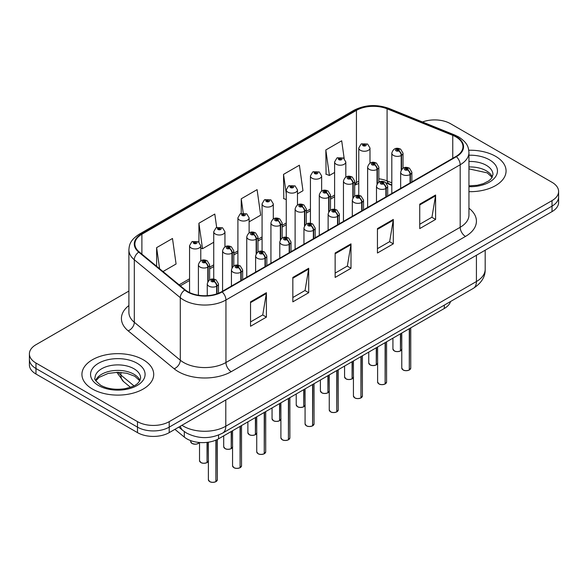 <?xml version="1.0" encoding="UTF-8"?>
<svg xmlns="http://www.w3.org/2000/svg" width="588" height="588" viewBox="0 0 588 588"><rect width="100%" height="100%" fill="white"/><g stroke="black" fill="none" stroke-linecap="round" stroke-linejoin="round"><path stroke-width="0.88" d="M391.806 185.338L387.955 183.779A29.907 17.265 0 0 0 386.632 183.272M450.562 301.512A22.432 12.951 180 0 1 444.315 308.487L218.56 438.824A22.432 12.951 180 0 1 184.316 437.097L174.915 429.343M495.559 156.298A35.89 20.72 0 0 0 468.768 150.249A35.89 20.72 0 0 1 495.559 156.298A35.89 20.72 0 0 1 506.07 170.954A35.89 20.72 0 0 0 495.559 156.298M143.2 359.731A35.89 20.72 0 0 0 104.083 355.24A35.89 20.72 0 0 0 81.93 374.387A35.89 20.72 0 0 0 92.441 389.035A35.89 20.72 0 0 0 131.558 393.534A35.89 20.72 0 0 0 153.711 374.387A35.89 20.72 0 0 0 143.2 359.731A35.89 20.72 0 0 0 104.083 355.24A35.89 20.72 0 0 0 81.93 374.387A35.89 20.72 0 0 0 92.441 389.035A35.89 20.72 0 0 0 131.558 393.534A35.89 20.72 0 0 0 153.711 374.387A35.89 20.72 0 0 0 143.2 359.731M455.957 136.916A23.932 13.818 180 0 1 462.962 146.684A23.932 13.818 180 0 1 455.957 156.452L221.72 291.685A23.932 13.818 180 0 1 185.198 289.84L139.209 251.921A23.932 13.818 180 0 1 134.88 243.998A23.932 13.818 180 0 1 141.892 234.23L356.438 110.36A23.932 13.818 180 0 1 387.08 108.817L452.76 135.365A23.932 13.818 180 0 1 455.957 136.916M456.376 136.673A24.527 14.163 0 0 0 453.105 135.086L387.426 108.53A24.527 14.163 0 0 0 356.012 110.118L141.465 233.987A24.527 14.163 0 0 0 138.717 252.12L184.706 290.038A24.527 14.163 0 0 0 222.146 291.935L456.376 156.695A24.527 14.163 0 0 0 456.376 136.673M128.897 291.06L35.971 344.715A22.432 12.951 0 0 0 29.4 353.873L29.4 364.861A22.432 12.951 0 0 0 35.971 374.019L137.489 432.628L137.489 427.138A22.432 12.951 0 0 0 169.212 427.138L552.029 206.123A22.432 12.951 0 0 0 558.6 196.965A22.432 12.951 0 0 1 552.029 206.123L169.212 427.138A22.432 12.951 0 0 1 137.489 427.138L35.971 368.522L137.489 427.138L137.489 421.64A22.432 12.951 0 0 0 169.212 421.64L552.029 200.626A22.432 12.951 0 0 0 558.6 191.468A22.432 12.951 0 0 0 552.029 182.309L450.511 123.701A22.432 12.951 0 0 0 422.478 121.973M29.4 359.364A22.432 12.951 0 0 0 35.971 368.522A22.432 12.951 0 0 1 29.4 359.364M250.539 301.857L250.539 326.274L266.401 317.116L266.401 292.699L250.539 301.857M250.539 321.945L262.755 314.889L266.335 293.508A5.983 3.454 -120 0 0 266.401 292.699M262.645 314.947L266.401 317.116M292.839 277.433L292.839 301.857L308.7 292.699L308.7 268.275L292.839 277.433M292.839 297.521L305.054 290.465L308.634 269.084A5.983 3.454 -120 0 0 308.7 268.275M304.944 290.531L308.7 292.699M419.736 204.168L419.736 228.592L435.598 219.434L435.598 195.01L419.736 204.168M419.736 224.256L431.952 217.2L435.532 195.819A5.983 3.454 -120 0 0 435.598 195.01M431.849 217.266L435.598 219.434M377.437 228.592L377.437 253.009L393.298 243.851L393.298 219.434L377.437 228.592M377.437 248.68L389.653 241.624L393.232 220.243A5.983 3.454 -120 0 0 393.298 219.434M389.55 241.683L393.298 243.851M335.138 253.009L335.138 277.433L350.999 268.275L350.999 243.851L335.138 253.009M335.138 273.097L347.354 266.048L350.933 244.667A5.983 3.454 -120 0 0 350.999 243.851M347.243 266.107L350.999 268.275M391.806 182.824L387.08 180.913A23.932 13.818 0 0 0 378.848 178.781M358.776 181.273A23.932 13.818 0 0 0 356.438 182.456L354.674 183.478M334.601 195.062L330.5 197.436M310.427 209.019L306.326 211.386M286.253 222.977L282.152 225.344M262.079 236.935L257.978 239.301M237.905 250.892L233.804 253.259M213.731 264.85L209.629 267.217M189.556 278.8L179.119 284.827M468.945 191.666A35.89 20.72 0 0 0 506.07 170.954A35.89 20.72 0 0 1 468.945 191.666M29.4 353.873A22.432 12.951 0 0 0 35.971 363.031L137.489 421.64M163.001 271.546L176.077 263.997L172.49 238.478L156.629 247.636L156.629 266.291M297.469 193.908L302.974 190.732L299.395 165.213L283.534 174.371L283.784 198.648M344.178 158.525L341.694 140.797L325.833 149.955L326.083 174.224M216.678 227.49L214.796 214.061L198.928 223.219L198.928 242.102M249.121 221.823L260.675 215.157L257.096 189.637L241.234 198.795L241.234 213.385M241.234 198.795L243.226 212.996M286.253 199.567L283.534 198.553M283.534 174.371L286.253 193.79M325.833 149.955L329.412 175.467L334.601 172.468M329.412 175.467L325.833 174.129M198.928 223.219L202.515 248.731L213.731 242.256M202.515 248.731L200.773 248.085M156.629 247.636L159.591 268.731M137.489 432.628A22.432 12.951 0 0 0 169.212 432.628L552.029 211.614A22.432 12.951 0 0 0 558.6 202.456L558.6 191.468M409.263 370.043C406.602 370.896 404.551 370.874 403.125 369.962L401.78 368.066A4.483 2.587 0 0 0 403.089 369.896A4.483 2.587 0 0 0 409.292 369.97L409.197 370.028A4.337 2.506 180 0 1 403.199 369.955M409.292 369.786L409.571 328.545M410.402 182.758L410.402 174.386A3.741 2.249 -122.2 0 0 407.646 169.873A1.867 1.08 0 0 0 407.587 168.381A1.867 1.08 0 0 0 404.941 168.381A1.867 1.08 0 0 0 404.941 169.91A1.867 1.08 0 0 0 407.528 169.939L406.771 169.462A0.75 0.434 180 0 1 405.977 168.749A0.75 0.434 180 0 1 406.815 169.44L407.646 169.873M407.528 169.939A3.741 2.065 62.1 0 1 410.056 174.585A5.608 3.241 180 0 1 402.295 174.489A5.608 3.241 180 0 1 400.656 172.196C402.089 167.595 405.022 166.264 409.454 168.197L411.872 172.196A5.608 3.241 180 0 1 410.402 174.386M410.056 182.956L410.056 174.585M409.292 369.97L409.292 328.699M400.413 350.977C397.745 351.83 395.702 351.808 394.269 350.896L392.924 348.993A4.483 2.587 0 0 0 394.239 350.83A4.483 2.587 0 0 0 400.443 350.904L400.34 350.962A4.337 2.506 180 0 1 394.35 350.889M400.443 350.72L400.722 333.653M401.545 169.542L401.545 155.32A3.741 2.249 -122.2 0 0 398.789 150.807A1.867 1.08 0 0 0 398.738 149.315A1.867 1.08 0 0 0 396.091 149.315A1.867 1.08 0 0 0 396.091 150.844A1.867 1.08 0 0 0 398.679 150.873L397.914 150.396A0.75 0.434 180 0 1 397.128 149.683A0.75 0.434 180 0 1 397.966 150.374L398.789 150.807M398.679 150.873A3.741 2.065 62.1 0 1 401.2 155.519A5.608 3.241 180 0 1 393.445 155.423A5.608 3.241 180 0 1 391.806 153.13C393.24 148.529 396.172 147.198 400.604 149.131L403.023 153.13A5.608 3.241 180 0 1 401.545 155.32M401.2 170.079L401.2 155.519M400.443 350.904L400.443 333.815M369.992 163.119L369.992 148.022A5.608 3.241 180 0 1 366.53 151.013A5.608 3.241 180 0 1 360.422 150.308A5.608 3.241 180 0 1 358.776 148.022L361.017 144.126A3.741 2.249 57.8 0 1 363.009 144.236A1.867 1.08 0 0 0 363.068 145.728A1.867 1.08 0 0 0 365.707 145.728A1.867 1.08 0 0 0 365.707 144.207A1.867 1.08 0 0 0 363.127 144.17L363.884 144.648A0.75 0.434 180 0 1 364.67 145.368A0.75 0.434 180 0 1 363.832 144.677L363.009 144.236M363.884 145.287L363.884 144.648M363.127 144.17A3.741 2.065 -117.9 0 0 361.377 143.92A3.741 2.065 -117.9 0 0 361.208 144.023M363.832 145.258L363.832 144.677M385.089 384.001C382.428 384.853 380.377 384.831 378.951 383.92L377.606 382.016A4.483 2.587 0 0 0 378.915 383.854A4.483 2.587 0 0 0 385.118 383.927L385.022 383.986A4.337 2.506 180 0 1 379.025 383.913M385.118 383.743L385.397 342.503M386.228 196.708L386.228 188.344A3.741 2.249 -122.2 0 0 383.464 183.831A1.867 1.08 0 0 0 383.413 182.339A1.867 1.08 0 0 0 380.767 182.339A1.867 1.08 0 0 0 380.767 183.868A1.867 1.08 0 0 0 383.354 183.897L382.597 183.419A0.75 0.434 180 0 1 381.803 182.706A0.75 0.434 180 0 1 382.641 183.397L383.464 183.831M383.354 183.897A3.741 2.065 62.1 0 1 385.875 188.542A5.608 3.241 180 0 1 378.121 188.447A5.608 3.241 180 0 1 376.482 186.153C377.915 181.552 380.848 180.222 385.28 182.155L387.698 186.153A5.608 3.241 180 0 1 386.228 188.344M385.875 196.914L385.875 188.542M385.118 383.927L385.118 342.657M360.914 397.958C358.254 398.811 356.203 398.789 354.777 397.878L353.432 395.974A4.483 2.587 0 0 0 354.74 397.811A4.483 2.587 0 0 0 360.944 397.885L360.848 397.944A4.337 2.506 180 0 1 354.851 397.87M360.944 397.701L361.223 356.46M362.054 210.666L362.054 202.301A3.741 2.249 -122.2 0 0 359.29 197.788A1.867 1.08 0 0 0 359.239 196.296A1.867 1.08 0 0 0 356.593 196.296A1.867 1.08 0 0 0 356.593 197.825A1.867 1.08 0 0 0 359.18 197.855L358.423 197.377A0.75 0.434 180 0 1 357.629 196.664A0.75 0.434 180 0 1 358.467 197.355L359.29 197.788M359.18 197.855A3.741 2.065 62.1 0 1 361.701 202.5A5.608 3.241 180 0 1 353.947 202.404A5.608 3.241 180 0 1 352.308 200.111C353.741 195.51 356.673 194.18 361.106 196.113L363.524 200.111A5.608 3.241 180 0 1 362.054 202.301M361.701 210.871L361.701 202.5M360.944 397.885L360.944 356.615M336.74 411.909C334.08 412.769 332.029 412.747 330.596 411.835L329.251 409.932A4.483 2.587 0 0 0 330.566 411.762A4.483 2.587 0 0 0 336.77 411.843L336.674 411.901A4.337 2.506 180 0 1 330.676 411.828M336.77 411.659L337.049 370.411M337.872 224.623L337.872 216.259A3.741 2.249 -122.2 0 0 335.116 211.746A1.867 1.08 0 0 0 335.064 210.254A1.867 1.08 0 0 0 332.418 210.254A1.867 1.08 0 0 0 332.418 211.783A1.867 1.08 0 0 0 335.006 211.812L334.249 211.335A0.75 0.434 180 0 1 333.455 210.614A0.75 0.434 180 0 1 334.293 211.305L335.116 211.746M335.006 211.812A3.741 2.065 62.1 0 1 337.527 216.458A5.608 3.241 180 0 1 329.772 216.362A5.608 3.241 180 0 1 328.133 214.069C329.567 209.468 332.499 208.137 336.931 210.07L339.349 214.069A5.608 3.241 180 0 1 337.872 216.259M337.527 224.822L337.527 216.458M336.77 411.843L336.77 370.572M312.566 425.866C309.905 426.726 307.855 426.704 306.421 425.793L305.076 423.889A4.483 2.587 0 0 0 306.392 425.719A4.483 2.587 0 0 0 312.596 425.8L312.5 425.859A4.337 2.506 180 0 1 306.502 425.785M312.596 425.616L312.875 384.368M313.698 238.581L313.698 230.217A3.741 2.249 -122.2 0 0 310.942 225.704A1.867 1.08 0 0 0 310.89 224.212A1.867 1.08 0 0 0 308.244 224.212A1.867 1.08 0 0 0 308.244 225.733A1.867 1.08 0 0 0 310.832 225.77L310.074 225.292A0.75 0.434 180 0 1 309.281 224.572A0.75 0.434 180 0 1 310.119 225.263L310.942 225.704M310.832 225.77A3.741 2.065 62.1 0 1 313.353 230.415A5.608 3.241 180 0 1 305.598 230.312A5.608 3.241 180 0 1 303.959 228.026C305.392 223.425 308.325 222.095 312.757 224.028L315.175 228.026A5.608 3.241 180 0 1 313.698 230.217M313.353 238.779L313.353 230.415M312.596 425.8L312.596 384.53M345.817 177.076L345.817 161.979A5.608 3.241 180 0 1 342.356 164.971A5.608 3.241 180 0 1 336.248 164.265A5.608 3.241 180 0 1 334.601 161.979L336.843 158.084A3.741 2.249 57.8 0 1 338.835 158.194A1.867 1.08 0 0 0 338.894 159.686A1.867 1.08 0 0 0 341.532 159.686A1.867 1.08 0 0 0 341.532 158.165A1.867 1.08 0 0 0 338.953 158.128L339.71 158.606A0.75 0.434 180 0 1 340.496 159.326A0.75 0.434 180 0 1 339.658 158.635L338.835 158.194M339.71 159.245L339.71 158.606M338.953 158.128A3.741 2.065 -117.9 0 0 337.203 157.878A3.741 2.065 -117.9 0 0 337.034 157.981M339.658 159.216L339.658 158.635M321.643 191.034L321.643 175.937A5.608 3.241 180 0 1 318.181 178.928A5.608 3.241 180 0 1 312.074 178.223A5.608 3.241 180 0 1 310.427 175.937L312.669 172.041A3.741 2.249 57.8 0 1 314.661 172.152A1.867 1.08 0 0 0 314.72 173.644A1.867 1.08 0 0 0 317.358 173.644A1.867 1.08 0 0 0 317.358 172.122A1.867 1.08 0 0 0 314.778 172.086L315.536 172.563A0.75 0.434 180 0 1 316.322 173.284A0.75 0.434 180 0 1 315.484 172.593L314.661 172.152M315.536 173.203L315.536 172.563M314.778 172.086A3.741 2.065 -117.9 0 0 313.029 171.836A3.741 2.065 -117.9 0 0 312.86 171.939M315.484 173.173L315.484 172.593M297.469 204.991L297.469 189.895A5.608 3.241 180 0 1 294.007 192.886A5.608 3.241 180 0 1 287.899 192.18A5.608 3.241 180 0 1 286.253 189.895L288.495 185.999A3.741 2.249 57.8 0 1 290.487 186.109A1.867 1.08 0 0 0 290.546 187.601A1.867 1.08 0 0 0 293.184 187.601A1.867 1.08 0 0 0 293.184 186.073A1.867 1.08 0 0 0 290.604 186.043L291.361 186.521A0.75 0.434 180 0 1 292.148 187.241A0.75 0.434 180 0 1 291.332 187.146L290.487 186.109M291.361 187.16L291.361 186.521M290.604 186.043A3.741 2.065 -117.9 0 0 288.855 185.793A3.741 2.065 -117.9 0 0 288.686 185.896M291.332 187.146A0.75 0.434 180 0 1 291.31 186.55M273.295 218.942L273.295 203.852A5.608 3.241 180 0 1 269.833 206.844A5.608 3.241 180 0 1 263.725 206.138A5.608 3.241 180 0 1 262.079 203.852L264.321 199.957A3.741 2.249 57.8 0 1 266.313 200.067A1.867 1.08 0 0 0 266.364 201.559A1.867 1.08 0 0 0 269.01 201.559A1.867 1.08 0 0 0 269.01 200.03A1.867 1.08 0 0 0 266.43 200.001L267.187 200.479A0.75 0.434 180 0 1 267.974 201.192A0.75 0.434 180 0 1 267.136 200.508L266.313 200.067M267.187 201.118L267.187 200.479M266.43 200.001A3.741 2.065 -117.9 0 0 264.681 199.751A3.741 2.065 -117.9 0 0 264.512 199.854M267.136 201.089L267.136 200.508M376.239 364.928C373.571 365.787 371.528 365.765 370.095 364.854L368.75 362.95A4.483 2.587 0 0 0 370.065 364.788A4.483 2.587 0 0 0 376.269 364.861L376.166 364.92A4.337 2.506 180 0 1 370.168 364.847M376.269 364.678L376.548 347.611M377.371 183.5L377.371 169.278A3.741 2.249 -122.2 0 0 374.615 164.765A1.867 1.08 0 0 0 374.563 163.273A1.867 1.08 0 0 0 371.917 163.273A1.867 1.08 0 0 0 371.917 164.802A1.867 1.08 0 0 0 374.505 164.831L373.74 164.353A0.75 0.434 180 0 1 372.954 163.633A0.75 0.434 180 0 1 373.792 164.324L374.615 164.765M374.505 164.831A3.741 2.065 62.1 0 1 377.026 169.476A5.608 3.241 180 0 1 369.271 169.381A5.608 3.241 180 0 1 367.632 167.088C369.066 162.486 371.998 161.156 376.43 163.089L378.848 167.088A5.608 3.241 180 0 1 377.371 169.278M377.026 184.037L377.026 169.476M376.269 364.861L376.269 347.773M352.065 378.885C349.397 379.745 347.354 379.723 345.92 378.812L344.575 376.908A4.483 2.587 0 0 0 345.891 378.738A4.483 2.587 0 0 0 352.094 378.819L351.991 378.878A4.337 2.506 180 0 1 345.994 378.804M352.094 378.635L352.374 361.569M353.197 197.45L353.197 183.236A3.741 2.249 -122.2 0 0 350.441 178.723A1.867 1.08 0 0 0 350.389 177.231A1.867 1.08 0 0 0 347.743 177.231A1.867 1.08 0 0 0 347.743 178.752A1.867 1.08 0 0 0 350.33 178.789L349.566 178.311A0.75 0.434 180 0 1 348.78 177.591A0.75 0.434 180 0 1 349.617 178.282L350.441 178.723M350.33 178.789A3.741 2.065 62.1 0 1 352.851 183.434A5.608 3.241 180 0 1 345.097 183.331A5.608 3.241 180 0 1 343.458 181.045C344.891 176.444 347.824 175.114 352.256 177.047L354.674 181.045A5.608 3.241 180 0 1 353.197 183.236M352.851 197.994L352.851 183.434M352.094 378.819L352.094 361.73M327.891 392.843C325.223 393.703 323.179 393.673 321.746 392.769L320.401 390.866A4.483 2.587 0 0 0 321.717 392.696A4.483 2.587 0 0 0 327.92 392.777L327.817 392.835A4.337 2.506 180 0 1 321.82 392.762M327.92 392.593L328.2 375.526M329.023 211.408L329.023 197.193A3.741 2.249 -122.2 0 0 326.266 192.68A1.867 1.08 0 0 0 326.215 191.188A1.867 1.08 0 0 0 323.569 191.188A1.867 1.08 0 0 0 323.569 192.71A1.867 1.08 0 0 0 326.149 192.746L325.392 192.269A0.75 0.434 180 0 1 324.605 191.548A0.75 0.434 180 0 1 325.443 192.239L326.266 192.68M326.149 192.746A3.741 2.065 62.1 0 1 328.677 197.392A5.608 3.241 180 0 1 320.923 197.289A5.608 3.241 180 0 1 319.284 195.003C320.717 190.402 323.65 189.064 328.082 191.004L330.5 195.003A5.608 3.241 180 0 1 329.023 197.193M328.677 211.952L328.677 197.392M327.92 392.777L327.92 375.681M303.717 406.8C301.049 407.66 299.005 407.631 297.572 406.727L296.227 404.823A4.483 2.587 0 0 0 297.543 406.653A4.483 2.587 0 0 0 303.746 406.734L303.643 406.793A4.337 2.506 180 0 1 297.646 406.72M303.746 406.551L304.025 389.484M304.849 225.366L304.849 211.143A3.741 2.249 -122.2 0 0 302.092 206.638A1.867 1.08 0 0 0 302.034 205.146A1.867 1.08 0 0 0 299.395 205.146A1.867 1.08 0 0 0 299.395 206.667A1.867 1.08 0 0 0 301.975 206.704L301.218 206.226A0.75 0.434 180 0 1 300.431 205.506A0.75 0.434 180 0 1 301.269 206.197L302.092 206.638M301.975 206.704A3.741 2.065 62.1 0 1 304.503 211.349A5.608 3.241 180 0 1 296.749 211.246A5.608 3.241 180 0 1 295.11 208.96C296.543 204.359 299.476 203.022 303.908 204.955L306.326 208.96A5.608 3.241 180 0 1 304.849 211.143M304.503 225.91L304.503 211.349M303.746 406.734L303.746 389.638M288.392 439.824C285.731 440.684 283.681 440.655 282.247 439.75L280.902 437.847A4.483 2.587 0 0 0 282.218 439.677A4.483 2.587 0 0 0 288.421 439.758L288.318 439.817A4.337 2.506 180 0 1 282.328 439.743M288.421 439.574L288.701 398.326M289.524 252.539L289.524 244.174A3.741 2.249 -122.2 0 0 286.768 239.661A1.867 1.08 0 0 0 286.716 238.169A1.867 1.08 0 0 0 284.07 238.169A1.867 1.08 0 0 0 284.07 239.691A1.867 1.08 0 0 0 286.657 239.728L285.9 239.25A0.75 0.434 180 0 1 285.106 238.53A0.75 0.434 180 0 1 285.944 239.22L286.768 239.661M286.657 239.728A3.741 2.065 62.1 0 1 289.178 244.373A5.608 3.241 180 0 1 281.424 244.27A5.608 3.241 180 0 1 279.785 241.984C281.218 237.383 284.151 236.045 288.583 237.986L291.001 241.984A5.608 3.241 180 0 1 289.524 244.174M289.178 252.737L289.178 244.373M288.421 439.758L288.421 398.488M264.218 453.782C261.557 454.642 259.506 454.612 258.073 453.708L256.728 451.805A4.483 2.587 0 0 0 258.044 453.635A4.483 2.587 0 0 0 264.247 453.715L264.144 453.774A4.337 2.506 180 0 1 258.154 453.701M264.247 453.532L264.526 412.284M265.35 266.496L265.35 258.125A3.741 2.249 -122.2 0 0 262.593 253.619A1.867 1.08 0 0 0 262.542 252.127A1.867 1.08 0 0 0 259.896 252.127A1.867 1.08 0 0 0 259.896 253.649A1.867 1.08 0 0 0 262.483 253.685L261.726 253.207A0.75 0.434 180 0 1 260.932 252.487A0.75 0.434 180 0 1 261.77 253.178L262.593 253.619M262.483 253.685A3.741 2.065 62.1 0 1 265.004 258.33A5.608 3.241 180 0 1 257.25 258.228A5.608 3.241 180 0 1 255.611 255.942C257.044 251.341 259.977 250.003 264.409 251.936L266.827 255.942A5.608 3.241 180 0 1 265.35 258.125M265.004 266.695L265.004 258.33M264.247 453.715L264.247 412.445M240.044 467.739C237.376 468.599 235.332 468.57 233.899 467.658L232.554 465.762A4.483 2.587 0 0 0 233.87 467.592A4.483 2.587 0 0 0 240.073 467.673L239.97 467.732A4.337 2.506 180 0 1 233.98 467.651M240.073 467.489L240.352 426.241M241.176 280.454L241.176 272.082A3.741 2.249 -122.2 0 0 238.419 267.577A1.867 1.08 0 0 0 238.368 266.085A1.867 1.08 0 0 0 235.722 266.085A1.867 1.08 0 0 0 235.722 267.606A1.867 1.08 0 0 0 238.309 267.643L237.552 267.165A0.75 0.434 180 0 1 236.758 266.445A0.75 0.434 180 0 1 237.596 267.136L238.419 267.577M238.309 267.643A3.741 2.065 62.1 0 1 240.83 272.288A5.608 3.241 180 0 1 233.076 272.185A5.608 3.241 180 0 1 231.437 269.899C232.87 265.298 235.803 263.961 240.235 265.894L242.653 269.899A5.608 3.241 180 0 1 241.176 272.082M240.83 280.652L240.83 272.288M240.073 467.673L240.073 426.403M215.869 481.697C213.201 482.557 211.158 482.527 209.725 481.616L208.38 479.72A4.483 2.587 0 0 0 209.696 481.55A4.483 2.587 0 0 0 215.899 481.631L215.796 481.69A4.337 2.506 180 0 1 209.798 481.609M215.899 481.447L216.178 440.015M217.001 293.802L217.001 286.04A3.741 2.249 -122.2 0 0 214.245 281.527A1.867 1.08 0 0 0 214.194 280.035A1.867 1.08 0 0 0 211.548 280.035A1.867 1.08 0 0 0 211.548 281.564A1.867 1.08 0 0 0 214.135 281.601L213.37 281.123A0.75 0.434 180 0 1 212.584 280.402A0.75 0.434 180 0 1 213.422 281.093L214.245 281.527M214.135 281.601A3.741 2.065 62.1 0 1 216.656 286.238A5.608 3.241 180 0 1 208.902 286.143A5.608 3.241 180 0 1 207.263 283.857C208.696 279.256 211.629 277.918 216.061 279.851L218.479 283.857A5.608 3.241 180 0 1 217.001 286.04M216.656 293.919L216.656 286.238M215.899 481.631L215.899 440.133M279.543 420.758C276.875 421.618 274.831 421.589 273.398 420.677L272.053 418.781A4.483 2.587 0 0 0 273.369 420.611A4.483 2.587 0 0 0 279.572 420.692L279.469 420.751A4.337 2.506 180 0 1 273.471 420.67M279.572 420.508L279.851 403.441M280.674 239.323L280.674 225.101A3.741 2.249 -122.2 0 0 277.918 220.596A1.867 1.08 0 0 0 277.859 219.104A1.867 1.08 0 0 0 275.221 219.104A1.867 1.08 0 0 0 275.221 220.625A1.867 1.08 0 0 0 277.801 220.662L277.044 220.184A0.75 0.434 180 0 1 276.257 219.464A0.75 0.434 180 0 1 277.095 220.155L277.918 220.596M277.801 220.662A3.741 2.065 62.1 0 1 280.329 225.307A5.608 3.241 180 0 1 272.575 225.204A5.608 3.241 180 0 1 270.936 222.918C272.369 218.317 275.302 216.979 279.734 218.912L282.152 222.918A5.608 3.241 180 0 1 280.674 225.101M280.329 239.86L280.329 225.307M279.572 420.692L279.572 403.596M255.368 434.716C252.7 435.576 250.657 435.546 249.224 434.635L247.879 432.739A4.483 2.587 0 0 0 249.194 434.569A4.483 2.587 0 0 0 255.398 434.65L255.295 434.708A4.337 2.506 180 0 1 249.297 434.628M255.398 434.466L255.677 417.392M256.5 253.281L256.5 239.059A3.741 2.249 -122.2 0 0 253.744 234.546A1.867 1.08 0 0 0 253.685 233.054A1.867 1.08 0 0 0 251.047 233.054A1.867 1.08 0 0 0 251.047 234.583A1.867 1.08 0 0 0 253.626 234.619L252.869 234.142A0.75 0.434 180 0 1 252.083 233.421A0.75 0.434 180 0 1 252.921 234.112L253.744 234.546M253.626 234.619A3.741 2.065 62.1 0 1 256.155 239.257A5.608 3.241 180 0 1 248.401 239.162A5.608 3.241 180 0 1 246.762 236.876C248.195 232.275 251.127 230.937 255.559 232.87L257.978 236.876A5.608 3.241 180 0 1 256.5 239.059M256.155 253.818L256.155 239.257M255.398 434.65L255.398 417.553M231.194 448.673C228.526 449.533 226.483 449.504 225.05 448.593L223.705 446.696A4.483 2.587 0 0 0 225.02 448.526A4.483 2.587 0 0 0 231.224 448.607L231.121 448.666A4.337 2.506 180 0 1 225.123 448.585M231.224 448.423L231.503 431.349M232.326 267.239L232.326 253.016A3.741 2.249 -122.2 0 0 229.57 248.504A1.867 1.08 0 0 0 229.511 247.011A1.867 1.08 0 0 0 226.872 247.011A1.867 1.08 0 0 0 226.872 248.54A1.867 1.08 0 0 0 229.452 248.57L228.695 248.092A0.75 0.434 180 0 1 227.909 247.379A0.75 0.434 180 0 1 228.747 248.07L229.57 248.504M229.452 248.57A3.741 2.065 62.1 0 1 231.981 253.215A5.608 3.241 180 0 1 224.226 253.119A5.608 3.241 180 0 1 222.58 250.833C224.021 246.232 226.953 244.895 231.385 246.828L233.804 250.833A5.608 3.241 180 0 1 232.326 253.016M231.981 267.775L231.981 253.215M231.224 448.607L231.224 431.511M207.02 462.631C204.352 463.491 202.309 463.462 200.876 462.55L199.53 460.654A4.483 2.587 0 0 0 200.846 462.484A4.483 2.587 0 0 0 207.049 462.558L206.947 462.616A4.337 2.506 180 0 1 200.949 462.543M207.049 462.374L207.329 442.338M208.152 281.196L208.152 266.974A3.741 2.249 -122.2 0 0 205.396 262.461A1.867 1.08 0 0 0 205.337 260.969A1.867 1.08 0 0 0 202.698 260.969A1.867 1.08 0 0 0 202.698 262.498A1.867 1.08 0 0 0 205.278 262.527L204.521 262.05A0.75 0.434 180 0 1 203.735 261.337A0.75 0.434 180 0 1 204.565 262.027L205.396 262.461M205.278 262.527A3.741 2.065 62.1 0 1 207.807 267.173A5.608 3.241 180 0 1 200.052 267.077A5.608 3.241 180 0 1 198.406 264.784C199.839 260.183 202.779 258.852 207.211 260.785L209.629 264.784A5.608 3.241 180 0 1 208.152 266.974M207.807 281.733L207.807 267.173M207.049 462.558L207.049 442.374M249.121 232.899L249.121 217.803A5.608 3.241 180 0 1 245.659 220.794A5.608 3.241 180 0 1 239.551 220.096A5.608 3.241 180 0 1 237.905 217.803L240.147 213.914A3.741 2.249 57.8 0 1 242.138 214.025A1.867 1.08 0 0 0 242.19 215.517A1.867 1.08 0 0 0 244.836 215.517A1.867 1.08 0 0 0 244.836 213.988A1.867 1.08 0 0 0 242.249 213.959L243.013 214.436A0.75 0.434 180 0 1 243.799 215.149A0.75 0.434 180 0 1 242.962 214.458L242.138 214.025M243.013 215.068L243.013 214.436M242.249 213.959A3.741 2.065 -117.9 0 0 240.507 213.709A3.741 2.065 -117.9 0 0 240.338 213.811M242.962 215.046L242.962 214.458M224.947 246.857L224.947 231.76A5.608 3.241 180 0 1 221.485 234.752A5.608 3.241 180 0 1 215.377 234.053A5.608 3.241 180 0 1 213.731 231.76L215.972 227.872A3.741 2.249 57.8 0 1 217.964 227.982A1.867 1.08 0 0 0 218.016 229.474A1.867 1.08 0 0 0 220.662 229.474A1.867 1.08 0 0 0 220.662 227.946A1.867 1.08 0 0 0 218.075 227.916L218.839 228.394A0.75 0.434 180 0 1 219.625 229.107A0.75 0.434 180 0 1 218.787 228.416L217.964 227.982M218.839 229.026L218.839 228.394M218.075 227.916A3.741 2.065 -117.9 0 0 216.333 227.659A3.741 2.065 -117.9 0 0 216.163 227.769M218.787 229.004L218.787 228.416M200.773 260.815L200.773 245.718A5.608 3.241 180 0 1 197.311 248.709A5.608 3.241 180 0 1 191.203 248.011A5.608 3.241 180 0 1 189.556 245.718L191.798 241.83A3.741 2.249 57.8 0 1 193.79 241.94A1.867 1.08 0 0 0 193.842 243.432A1.867 1.08 0 0 0 196.488 243.432A1.867 1.08 0 0 0 196.488 241.903A1.867 1.08 0 0 0 193.9 241.874L194.657 242.352A0.75 0.434 180 0 1 195.451 243.064A0.75 0.434 180 0 1 194.635 242.969L194.613 242.374L193.79 241.94M194.657 242.984L194.657 242.352M193.9 241.874A3.741 2.065 -117.9 0 0 192.158 241.617A3.741 2.065 -117.9 0 0 191.989 241.727M194.635 242.969A0.75 0.434 180 0 1 194.613 242.374M444.315 305.113L444.315 308.487M184.316 431.607L184.316 437.097M218.56 435.054L218.56 438.824M468.945 208.218A37.389 21.587 180 0 1 465.475 236.435L231.238 371.667A7.475 4.314 60 0 1 225.946 362.509L460.183 227.277A29.907 17.265 0 0 0 468.945 215.068L468.945 152.542A29.907 17.265 180 0 1 460.183 164.758A7.475 4.314 -120 0 0 456.376 156.695M231.238 371.667A37.389 21.587 180 0 1 178.362 371.667A37.389 21.587 180 0 1 174.173 368.786L128.184 330.868A37.389 21.587 180 0 1 128.897 305.532M183.647 362.509A29.907 17.265 0 0 0 225.946 362.509L225.946 299.99A29.907 17.265 180 0 1 180.296 297.682L134.307 259.764A29.907 17.265 180 0 1 128.897 249.856L128.897 312.382A29.907 17.265 0 0 0 134.307 322.283L180.296 360.201A29.907 17.265 0 0 0 183.647 362.509M468.945 152.542C468.467 147.404 467.989 143.127 458.64 136.908L454.708 135.005A7.475 3.499 112 0 0 453.105 135.086M454.708 135.005L389.021 108.449C376.636 104.069 364.883 104.701 353.755 110.36A7.475 4.314 60 0 1 356.012 110.118M141.465 233.987A7.475 4.314 -120 0 0 139.209 234.222C130.139 240.169 129.316 244.652 128.897 249.856M138.717 252.12A7.475 4.998 129.5 0 0 134.307 259.764L134.307 322.283A7.475 4.998 -50.5 0 1 128.184 330.868M389.021 108.449A7.475 3.499 112 0 0 387.426 108.53M184.706 290.038A7.475 4.998 129.5 0 0 180.296 297.682L180.296 360.201A7.475 4.998 -50.5 0 1 174.173 368.786M222.146 291.935A7.475 4.314 60 0 1 225.946 299.99L460.183 164.758L460.183 227.277A7.475 4.314 60 0 0 465.475 236.435M391.806 184.948L389.476 184A14.208 6.652 -68 0 1 387.08 180.913L387.08 108.817M356.438 110.36L356.438 182.456A14.208 8.203 60 0 1 354.674 185.102M169.212 421.64L169.212 432.628M552.029 200.626L552.029 211.614M35.971 363.031L35.971 374.019M452.76 135.365L452.76 158.297M141.892 234.23L141.892 254.134M335.138 253.781L350.933 244.667M377.437 229.364L393.232 220.243M419.736 204.94L435.532 195.819M292.839 278.205L308.634 269.084M250.539 302.629L266.335 293.508M181.964 425.271A29.907 17.265 0 0 0 183.493 426.219A29.907 17.265 0 0 0 225.792 426.219L476.42 281.527A29.907 17.265 0 0 0 485.181 269.311C485.401 276.735 481.447 283.085 473.318 288.37L222.69 433.069A14.957 8.636 60 0 0 225.792 426.219L225.792 399.965M476.42 255.273L476.42 281.527A14.957 8.636 60 0 1 473.318 288.37M180.376 426.19A14.957 10.003 129.5 0 0 182.875 430.504L178.767 427.116M118.151 372.285A29.907 17.265 0 0 0 120.907 375.078L120.907 372.395M130.463 387.286L123.649 381.663A14.957 10.003 129.5 0 1 120.907 375.078L133.924 385.809M409.571 369.815A4.483 2.587 0 0 0 410.747 368.066L410.747 327.861M400.722 350.742A4.483 2.587 0 0 0 401.78 349.595M492.34 177.039A22.792 13.156 0 0 0 486.298 170.807A22.792 13.156 0 0 0 468.945 166.97M468.945 185.859L477.14 185.301L483.336 183.669L488.746 180.898L491.105 178.818L492.972 174.614A22.792 13.156 0 0 0 486.298 165.309A22.792 13.156 0 0 0 468.945 161.48M468.945 186.69A27.276 15.751 0 0 0 495.14 177.311A27.276 15.751 0 0 0 489.466 159.818A27.276 15.751 0 0 0 468.945 155.217M139.981 380.473A22.792 13.156 0 0 0 133.939 374.24A22.792 13.156 0 0 0 111.632 370.881A22.792 13.156 0 0 0 95.66 380.473M133.939 368.742A22.792 13.156 0 0 0 109.096 365.89A22.792 13.156 0 0 0 95.028 378.047C93.837 378.753 95.748 381.171 100.776 385.302C107.347 388.896 115.351 390.035 124.781 388.734C133.145 386.691 138.871 385.03 140.613 378.047A22.792 13.156 0 0 0 133.939 368.742M98.534 385.522A27.276 15.751 0 0 0 137.107 385.522A27.276 15.751 0 0 0 137.107 363.252A27.276 15.751 0 0 0 98.534 363.252A27.276 15.751 0 0 0 98.534 385.522M385.397 383.773A4.483 2.587 0 0 0 386.573 382.016L386.573 341.819M361.223 397.723A4.483 2.587 0 0 0 362.399 395.974L362.399 355.777M337.049 411.681A4.483 2.587 0 0 0 338.225 409.932L338.225 369.734M312.875 425.639A4.483 2.587 0 0 0 314.051 423.889L314.051 383.692M376.548 364.7A4.483 2.587 0 0 0 377.606 363.553M352.374 378.657A4.483 2.587 0 0 0 353.432 377.511M328.2 392.615A4.483 2.587 0 0 0 329.251 391.468M304.025 406.573A4.483 2.587 0 0 0 305.076 405.426M288.701 439.596A4.483 2.587 0 0 0 289.877 437.847L289.877 397.65M264.526 453.554A4.483 2.587 0 0 0 265.702 451.805L265.702 411.607M240.352 467.511A4.483 2.587 0 0 0 241.528 465.762L241.528 425.558M216.178 481.469A4.483 2.587 0 0 0 217.354 479.72L217.354 439.471M279.851 420.53A4.483 2.587 0 0 0 280.902 419.384M255.677 434.488A4.483 2.587 0 0 0 256.728 433.334M231.503 448.446A4.483 2.587 0 0 0 232.554 447.292M207.329 462.403A4.483 2.587 0 0 0 208.38 461.249M199.398 442.477L197.318 443.918L195.187 444.234L192.026 443.484L190.681 441.581A4.483 2.587 0 0 0 191.997 443.418A4.483 2.587 0 0 0 199.376 442.477M198.288 443.448A4.337 2.506 180 0 1 192.1 443.477M353.755 110.36L139.209 234.222M389.476 184L386.279 182.897M380.193 181.604L378.848 181.435M358.776 183.427L354.674 185.191M334.601 196.767L330.5 199.134M310.427 210.717L306.326 213.091M286.253 224.675L282.152 227.049M262.079 238.632L257.978 241.006M237.905 252.59L233.804 254.964M213.731 266.548L209.629 268.922M189.556 280.505L180.332 285.834M222.69 433.069C210.658 439.118 198.626 439.118 186.587 433.069L182.875 430.504M485.181 269.311L485.181 250.209M123.649 381.663L116.806 372.292M401.78 368.066L401.78 333.043M400.656 188.381L400.656 172.196M411.872 181.905L411.872 172.196M410.747 368.066L409.542 369.881M392.924 348.993L392.924 338.151M391.806 193.489L391.806 153.13M403.023 168.227L403.023 153.13M401.898 348.993L400.693 350.815M369.992 148.022L367.581 144.023L361.377 143.92M358.776 195.348L358.776 148.022M492.163 177.363L487.224 172.865L468.945 168.866M139.804 380.796L134.865 376.291L126.846 373.27L117.798 372.285L108.155 373.424L99.159 377.334L95.837 380.796M377.606 382.016L377.606 347.001M376.482 202.338L376.482 186.153M387.698 195.863L387.698 186.153M386.573 382.016L385.368 383.839M353.432 395.974L353.432 360.959M352.308 216.296L352.308 200.111M363.524 209.82L363.524 200.111M362.399 395.974L361.194 397.797M329.251 409.932L329.251 374.916M328.133 230.253L328.133 214.069M339.349 223.778L339.349 214.069M338.225 409.932L337.02 411.754M305.076 423.889L305.076 388.874M303.959 244.211L303.959 228.026M315.175 237.728L315.175 228.026M314.051 423.889L312.845 425.712M345.817 161.979L343.407 157.974L337.203 157.878M334.601 209.306L334.601 161.979M321.643 175.937L319.233 171.931L313.029 171.836M310.427 223.264L310.427 175.937M297.469 189.895L295.058 185.889L288.855 185.793M286.253 237.221L286.253 189.895M273.295 203.852L270.884 199.846L264.681 199.751M262.079 251.179L262.079 203.852M368.75 362.95L368.75 352.109M367.632 207.446L367.632 167.088M378.848 182.184L378.848 167.088M377.724 362.95L376.518 364.773M344.575 376.908L344.575 366.067M343.458 221.404L343.458 181.045M354.674 196.142L354.674 181.045M353.55 376.908L352.344 378.731M320.401 390.866L320.401 380.024M319.284 235.362L319.284 195.003M330.5 210.1L330.5 195.003M329.376 390.866L328.17 392.681M296.227 404.823L296.227 393.982M295.11 249.319L295.11 208.96M306.326 224.057L306.326 208.96M305.201 404.823L303.996 406.639M280.902 437.847L280.902 402.831M279.785 258.161L279.785 241.984M291.001 251.686L291.001 241.984M289.877 437.847L288.671 439.662M256.728 451.805L256.728 416.782M255.611 272.119L255.611 255.942M266.827 265.644L266.827 255.942M265.702 451.805L264.497 453.62M232.554 465.762L232.554 430.739M231.437 286.077L231.437 269.899M242.653 279.601L242.653 269.899M241.528 465.762L240.323 467.578M208.38 479.72L208.38 442.198M207.263 295.661L207.263 283.857M218.479 293.258L218.479 283.857M217.354 479.72L216.149 481.535M272.053 418.781L272.053 407.94M270.936 263.277L270.936 222.918M282.152 238.015L282.152 222.918M281.027 418.781L279.815 420.596M247.879 432.739L247.879 421.897M246.762 277.235L246.762 236.876M257.978 251.973L257.978 236.876M256.853 432.739L255.64 434.554M223.705 446.696L223.705 435.855M222.58 291.185L222.58 250.833M233.804 265.923L233.804 250.833M232.679 446.696L231.466 448.512M199.53 460.654L199.53 442.492M198.406 295.235L198.406 264.784M209.629 279.881L209.629 264.784M208.505 460.654L207.292 462.469M249.121 217.803L246.703 213.804L240.507 213.709M237.905 265.137L237.905 217.803M224.947 231.76L222.529 227.762L216.333 227.659M213.731 279.087L213.731 231.76M190.681 441.581L190.681 440.603M200.773 245.718L198.354 241.719L192.158 241.617M189.556 292.567L189.556 245.718"/></g></svg>
